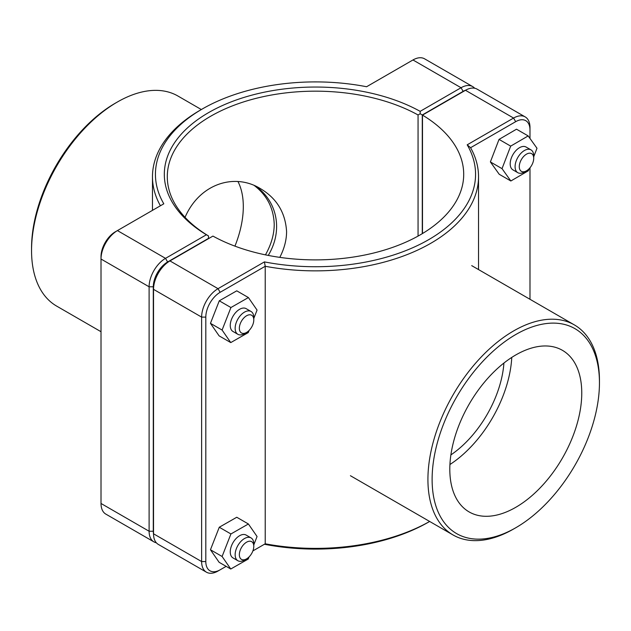<?xml version="1.0" encoding="UTF-8"?>
<svg xmlns="http://www.w3.org/2000/svg" width="631" height="631" viewBox="0 0 631 631"><rect width="100%" height="100%" fill="white"/><g stroke="black" fill="none" stroke-linecap="round" stroke-linejoin="round"><path stroke-width="0.95" d="M185.033 217.34C199.53 183.755 234.424 172.689 260.295 188.551C276.67 198.229 285.433 212.568 286.584 231.577C286.553 240.048 284.297 248.646 279.809 257.369M265.446 254.861C271.243 244.536 274.17 234.393 274.225 224.439C273.68 208.301 267.063 195.35 254.372 185.585M246.563 332.442L244.473 333.649A13.172 7.604 -60 0 1 237.879 334.304A13.172 7.604 -60 0 1 237.879 319.089A13.172 7.604 -60 0 1 251.059 311.485A13.172 7.604 -60 0 1 253.788 317.511L253.788 319.933A10.206 5.892 120 0 0 246.563 315.768A10.206 5.892 120 0 0 239.346 328.27A10.206 5.892 120 0 0 246.563 332.442A10.206 5.892 120 0 0 253.788 319.933M251.059 311.485L246.169 308.662A13.172 7.604 120 0 0 232.989 316.265A13.172 7.604 120 0 0 232.989 331.48L237.879 334.304M249.071 330.478L248.235 332.608L230.757 342.586L219.115 335.866L210.454 323.332L219.272 300.813L236.759 290.828L248.401 297.556L257.062 310.089L253.788 318.442M219.272 300.813L230.922 307.534L248.401 297.556M210.454 323.332L222.096 330.052L230.922 307.534M230.757 342.586L222.096 330.052M533.716 158.318L533.716 155.896A13.172 7.604 120 0 0 530.986 149.87A13.172 7.604 120 0 0 520.835 153.396A13.172 7.604 120 0 0 515.085 166.655A13.172 7.604 120 0 0 517.814 172.689A13.172 7.604 120 0 0 524.4 172.034L526.499 170.827A10.206 5.892 -60 0 1 519.274 166.655A10.206 5.892 -60 0 1 526.499 154.153A10.206 5.892 -60 0 1 533.716 158.318A10.206 5.892 -60 0 1 526.499 170.827M517.814 172.689L512.924 169.865A13.172 7.604 -60 0 1 510.195 163.831A13.172 7.604 -60 0 1 515.945 150.572A13.172 7.604 -60 0 1 526.096 147.047L530.986 149.87M510.85 180.987L499.208 174.266L490.382 161.93L499.042 139.396L510.684 146.124L502.031 168.651L510.85 180.987L528.328 170.788L529.117 168.745M490.382 161.93L502.031 168.651M499.042 139.396L516.521 129.197L528.171 135.925L510.684 146.124M533.716 156.772L536.989 148.253L528.171 135.925M246.563 558.869L244.473 560.076A13.172 7.604 -60 0 1 237.879 560.73A13.172 7.604 -60 0 1 237.879 545.515A13.172 7.604 -60 0 1 251.059 537.912A13.172 7.604 -60 0 1 253.788 543.946L253.788 546.359A10.206 5.892 120 0 0 246.563 542.195A10.206 5.892 120 0 0 239.346 554.696A10.206 5.892 120 0 0 246.563 558.869A10.206 5.892 120 0 0 253.788 546.359M251.059 537.912L246.169 535.088A13.172 7.604 120 0 0 232.989 542.692A13.172 7.604 120 0 0 232.989 557.907L237.879 560.73M249.071 556.905L248.235 559.034L230.757 569.012L219.115 562.292L210.454 549.759L219.272 527.24L236.759 517.254L248.401 523.982L257.062 536.516L253.788 544.868M219.272 527.24L230.922 533.96L248.401 523.982M210.454 549.759L222.096 556.479L230.922 533.96M230.757 569.012L222.096 556.479M153.53 534.086A20.255 11.697 -60 0 1 153.294 531.239L153.294 286.789A20.255 11.697 -60 0 1 167.617 261.983L208.49 238.384L208.498 235.97L206.416 234.748L165.519 258.355A23.221 13.409 120 0 0 149.105 286.789L149.105 531.239A23.221 13.409 120 0 0 153.909 541.863A23.221 13.409 120 0 0 156.338 542.77M153.909 541.863L105.819 514.099A23.221 13.409 -60 0 1 101.015 503.467L101.015 259.025A23.221 13.409 -60 0 1 117.429 230.591L163.808 203.813A160.061 92.41 180 0 1 202.314 108.974A160.061 92.41 180 0 1 366.587 86.739L412.966 59.969A23.221 13.409 -60 0 1 424.576 58.817L472.666 86.581A23.221 13.409 120 0 0 461.056 87.733L420.159 111.34A151.172 87.275 0 0 0 208.609 112.602A151.172 87.275 0 0 0 206.416 234.748M420.159 111.34L420.175 113.754L422.281 114.96L463.146 91.361A20.255 11.697 -60 0 1 465.733 90.138M208.514 238.644L208.514 235.955A148.206 85.564 180 0 1 167.294 176.743A148.206 85.564 180 0 1 257.338 98.034A148.206 85.564 180 0 1 418.061 114.968L420.175 113.754M474.662 88.23A23.221 13.409 120 0 0 472.666 86.581M418.061 114.968L418.061 236.089M422.281 233.659L422.281 114.96M202.314 108.974L200.216 110.188A163.027 94.122 0 0 0 152.473 176.743A163.027 94.122 0 0 0 160.416 205.769M167.617 261.983L165.519 258.355L117.429 230.591L115.331 231.798A20.255 11.697 120 0 0 101.015 256.604L101.015 259.025L149.105 286.789L153.294 286.789M220.132 292.303L218.034 288.675L169.944 260.911L167.854 262.117A20.255 11.697 120 0 0 167.846 262.117A20.255 11.697 120 0 0 153.53 286.924L153.53 289.345A23.221 13.409 -60 0 1 169.944 260.911L212.939 236.089A148.206 85.564 180 0 0 373.662 253.023A148.206 85.564 180 0 0 463.706 174.322A148.206 85.564 180 0 0 422.486 115.102L465.481 90.288A23.221 13.409 -60 0 1 477.091 89.137L525.181 116.901A23.221 13.409 120 0 0 513.571 118.052L467.192 144.822A160.061 92.41 180 0 1 428.686 239.662A160.061 92.41 180 0 1 264.413 261.897L218.034 288.675A23.221 13.409 120 0 0 201.62 317.109L201.62 561.558A23.221 13.409 120 0 0 206.424 572.183A23.221 13.409 120 0 0 218.034 571.031L220.132 569.825A20.255 11.697 -60 0 1 205.809 561.558L205.809 317.109A20.255 11.697 -60 0 1 220.132 292.303L265.217 266.274A163.027 94.122 0 0 0 478.527 176.743A163.027 94.122 0 0 0 470.584 147.709L515.669 121.68A20.255 11.697 -60 0 1 529.985 129.947L529.985 127.533A23.221 13.409 120 0 0 525.181 116.901M206.424 572.183L158.334 544.419A23.221 13.409 -60 0 1 153.53 533.794L153.53 289.345L201.62 317.109L205.809 317.109M422.486 233.533L422.486 115.102M264.413 261.897L265.217 266.274L265.217 543.796L264.413 544.261A160.061 92.41 0 0 0 428.686 522.026L429.664 521.458A163.027 94.122 180 0 1 265.217 543.796L252.881 550.918M467.192 144.822L470.584 147.709M226.15 566.354L218.034 571.031M529.985 129.947L529.985 138.465M529.985 167.767L529.985 299.283M599.45 382.828A118.32 68.314 -60 0 1 515.787 527.745A118.32 68.314 -60 0 1 432.117 479.442A118.32 68.314 -60 0 1 515.779 334.517A118.32 68.314 -60 0 1 599.45 382.828L599.45 380.406A121.286 70.025 120 0 0 574.328 324.886A121.286 70.025 120 0 0 453.042 394.911A121.286 70.025 120 0 0 453.042 534.962A121.286 70.025 120 0 0 513.689 528.952L515.787 527.745M449.808 469.219A93.301 53.864 -60 0 1 490.539 375.327A93.301 53.864 -60 0 1 562.434 350.331A93.301 53.864 -60 0 1 562.434 458.067A93.301 53.864 -60 0 1 469.133 511.93A93.301 53.864 -60 0 1 449.808 469.219M511.765 357.414A93.301 53.864 -60 0 1 449.935 464.511M503.924 363.038A82.338 47.538 -60 0 1 450.881 454.912M117.311 102.048L115.213 103.255A118.32 68.314 120 0 0 31.55 248.172L31.55 250.594A121.286 70.025 -60 0 1 117.311 102.048A121.286 70.025 -60 0 1 177.958 96.038L201.336 109.542M101.015 331.717L56.672 306.114A121.286 70.025 -60 0 1 31.55 250.594M255.587 186.129C276.701 200.776 283.713 229.771 268.254 255.421M234.937 246.145A82.338 47.538 120 0 0 237.958 181.531M153.294 531.239L149.105 531.239L101.015 503.467M412.966 59.969L461.056 87.733L463.146 91.361M115.331 231.798L117.429 230.591L115.331 231.798M465.481 90.288L513.571 118.052L515.669 121.68M205.809 561.558L201.62 561.558L153.53 533.794M152.473 210.36L152.473 176.743M478.527 269.571L478.527 176.743M350.418 475.711L453.042 534.962M471.712 265.635L574.328 324.886"/></g></svg>
